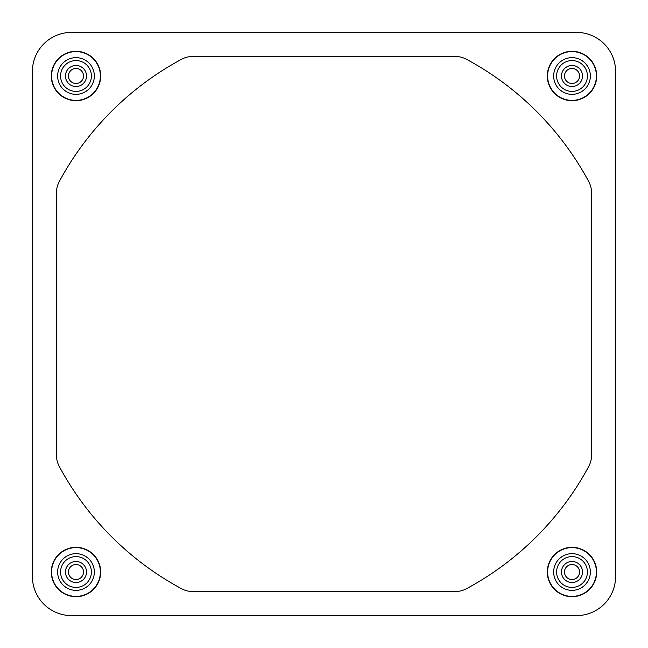 <?xml version="1.0" encoding="UTF-8"?>
<svg xmlns="http://www.w3.org/2000/svg" width="648" height="648" viewBox="0 0 648 648"><rect width="100%" height="100%" fill="white"/><g stroke="black" fill="none" stroke-linecap="round" stroke-linejoin="round"><path stroke-width="0.97" d="M51.305 75.994A24.689 24.689 0 0 0 75.994 100.675A24.689 24.689 0 0 0 100.675 75.994A24.689 24.689 0 0 0 75.994 51.305A24.689 24.689 0 0 0 51.305 75.994M51.305 572.006A24.689 24.689 0 0 0 75.994 596.695A24.689 24.689 0 0 0 100.675 572.006A24.689 24.689 0 0 0 75.994 547.325A24.689 24.689 0 0 0 51.305 572.006M547.325 572.006A24.689 24.689 0 0 0 572.006 596.695A24.689 24.689 0 0 0 596.695 572.006A24.689 24.689 0 0 0 572.006 547.325A24.689 24.689 0 0 0 547.325 572.006M547.325 75.994A24.689 24.689 0 0 0 572.006 100.675A24.689 24.689 0 0 0 596.695 75.994A24.689 24.689 0 0 0 572.006 51.305A24.689 24.689 0 0 0 547.325 75.994M32.4 576.979L32.4 576.283M576.979 615.6L576.283 615.6M69.717 32.441L71.717 32.4M615.6 71.021L615.6 71.717M83.503 75.994A7.517 7.517 0 0 1 75.994 83.503A7.517 7.517 0 0 1 68.477 75.994A7.517 7.517 0 0 1 75.994 68.477A7.517 7.517 0 0 1 83.503 75.994M86.508 75.994A10.522 10.522 0 0 0 75.994 65.472A10.522 10.522 0 0 0 65.472 75.994A10.522 10.522 0 0 0 75.994 86.508A10.522 10.522 0 0 0 86.508 75.994M83.503 572.006A7.517 7.517 0 0 1 75.994 579.523A7.517 7.517 0 0 1 68.477 572.006A7.517 7.517 0 0 1 75.994 564.497A7.517 7.517 0 0 1 83.503 572.006M86.508 572.006A10.522 10.522 0 0 0 75.994 561.492A10.522 10.522 0 0 0 65.472 572.006A10.522 10.522 0 0 0 75.994 582.528A10.522 10.522 0 0 0 86.508 572.006M579.523 572.006A7.517 7.517 0 0 1 572.006 579.523A7.517 7.517 0 0 1 564.497 572.006A7.517 7.517 0 0 1 572.006 564.497A7.517 7.517 0 0 1 579.523 572.006M582.528 572.006A10.522 10.522 0 0 0 572.006 561.492A10.522 10.522 0 0 0 561.492 572.006A10.522 10.522 0 0 0 572.006 582.528A10.522 10.522 0 0 0 582.528 572.006M579.523 75.994A7.517 7.517 0 0 1 572.006 83.503A7.517 7.517 0 0 1 564.497 75.994A7.517 7.517 0 0 1 572.006 68.477A7.517 7.517 0 0 1 579.523 75.994M582.528 75.994A10.522 10.522 0 0 0 572.006 65.472A10.522 10.522 0 0 0 561.492 75.994A10.522 10.522 0 0 0 572.006 86.508A10.522 10.522 0 0 0 582.528 75.994M615.6 71.701A39.083 39.083 0 0 0 576.518 32.4L578.283 32.441M71.701 32.4A39.083 39.083 0 0 0 32.4 71.483L32.441 69.717M576.299 615.6A39.083 39.083 0 0 0 615.6 576.518L615.56 578.283M32.4 576.299A39.083 39.083 0 0 0 71.483 615.6L69.717 615.56M71.483 32.4L576.518 32.4A39.083 39.083 0 0 1 615.6 71.483L615.6 576.518A39.083 39.083 0 0 1 576.518 615.6L71.483 615.6A39.083 39.083 0 0 1 32.4 576.518L32.4 71.483A39.083 39.083 0 0 1 71.483 32.4M588.676 466.544A300.615 300.615 0 0 1 466.544 588.676A24.049 24.049 0 0 1 455.139 591.551L192.861 591.551A24.049 24.049 0 0 1 181.456 588.676A300.615 300.615 0 0 1 59.324 466.544A24.049 24.049 0 0 1 56.449 455.139L56.449 192.861A24.049 24.049 0 0 1 59.324 181.456A300.615 300.615 0 0 1 181.456 59.324A24.049 24.049 0 0 1 192.861 56.449L455.139 56.449A24.049 24.049 0 0 1 466.544 59.324A300.615 300.615 0 0 1 588.676 181.456A24.049 24.049 0 0 1 591.551 192.861L591.551 455.139A24.049 24.049 0 0 1 588.676 466.544M51.589 75.994A24.397 24.397 0 0 1 75.994 51.589A24.397 24.397 0 0 1 100.391 75.994A24.397 24.397 0 0 1 75.994 100.391A24.397 24.397 0 0 1 51.589 75.994M94.333 75.994A18.346 18.346 0 0 0 75.994 57.648A18.346 18.346 0 0 0 57.648 75.994A18.346 18.346 0 0 0 75.994 94.333A18.346 18.346 0 0 0 94.333 75.994M60.58 75.994A15.414 15.414 0 0 1 75.994 60.58A15.414 15.414 0 0 1 91.4 75.994A15.414 15.414 0 0 1 75.994 91.4A15.414 15.414 0 0 1 60.58 75.994M75.994 596.411A24.397 24.397 0 0 1 51.589 572.006A24.397 24.397 0 0 1 75.994 547.609A24.397 24.397 0 0 1 100.391 572.006A24.397 24.397 0 0 1 75.994 596.411M75.994 553.667A18.346 18.346 0 0 0 57.648 572.006A18.346 18.346 0 0 0 75.994 590.352A18.346 18.346 0 0 0 94.333 572.006A18.346 18.346 0 0 0 75.994 553.667M596.411 572.006A24.397 24.397 0 0 1 572.006 596.411A24.397 24.397 0 0 1 547.609 572.006A24.397 24.397 0 0 1 572.006 547.609A24.397 24.397 0 0 1 596.411 572.006M553.667 572.006A18.346 18.346 0 0 0 572.006 590.352A18.346 18.346 0 0 0 590.352 572.006A18.346 18.346 0 0 0 572.006 553.667A18.346 18.346 0 0 0 553.667 572.006M572.006 51.589A24.397 24.397 0 0 1 596.411 75.994A24.397 24.397 0 0 1 572.006 100.391A24.397 24.397 0 0 1 547.609 75.994A24.397 24.397 0 0 1 572.006 51.589M572.006 94.333A18.346 18.346 0 0 0 590.352 75.994A18.346 18.346 0 0 0 572.006 57.648A18.346 18.346 0 0 0 553.667 75.994A18.346 18.346 0 0 0 572.006 94.333M60.58 572.006A15.414 15.414 0 0 1 75.994 556.6A15.414 15.414 0 0 1 91.4 572.006A15.414 15.414 0 0 1 75.994 587.42A15.414 15.414 0 0 1 60.58 572.006M556.6 572.006A15.414 15.414 0 0 1 572.006 556.6A15.414 15.414 0 0 1 587.42 572.006A15.414 15.414 0 0 1 572.006 587.42A15.414 15.414 0 0 1 556.6 572.006M556.6 75.994A15.414 15.414 0 0 1 572.006 60.58A15.414 15.414 0 0 1 587.42 75.994A15.414 15.414 0 0 1 572.006 91.4A15.414 15.414 0 0 1 556.6 75.994"/></g></svg>
